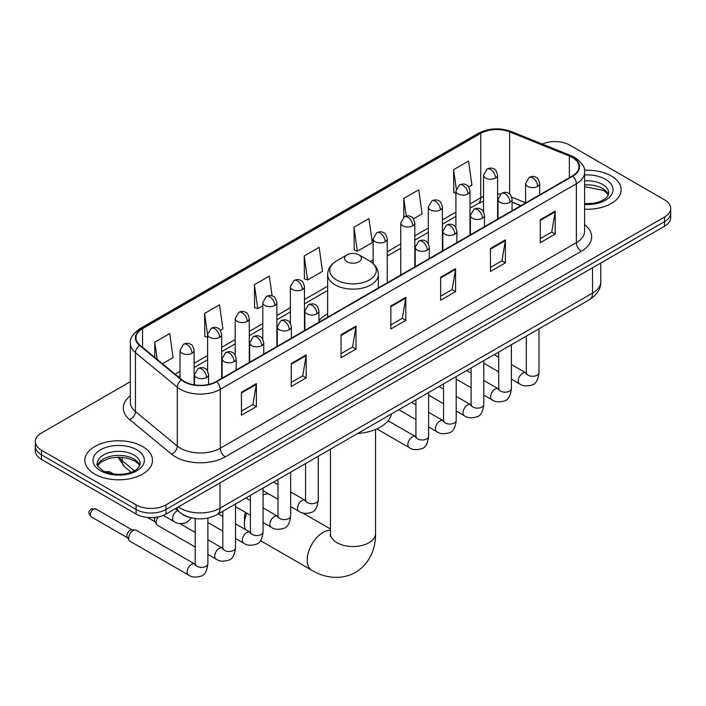 <?xml version="1.0" encoding="UTF-8"?>
<svg xmlns="http://www.w3.org/2000/svg" width="706" height="706" viewBox="0 0 706 706"><rect width="100%" height="100%" fill="white"/><g stroke="black" fill="none" stroke-linecap="round" stroke-linejoin="round"><path stroke-width="1.06" d="M327.646 313.799A37.33 21.551 0 0 0 318.953 320.78M520.772 205.728L512.088 202.216M189.782 517.445A21.127 12.196 180 0 1 181.248 513.447M130.345 381.681L41.486 432.981A21.127 12.196 0 0 0 35.3 441.612L35.3 450.807A21.127 12.196 0 0 0 41.486 459.438L136.108 514.065A21.127 12.196 0 0 0 165.989 514.065L664.514 226.247A21.127 12.196 0 0 0 670.7 217.624L670.7 213.027A21.127 12.196 0 0 1 664.514 221.649A21.127 12.196 0 0 0 670.7 213.027L670.7 208.42A21.127 12.196 0 0 0 664.514 199.798L569.892 145.171A21.127 12.196 0 0 0 542.27 144.033M35.3 441.612A21.127 12.196 0 0 0 41.486 450.234L136.108 504.869A21.127 12.196 0 0 0 165.989 504.869L165.989 509.467L664.514 221.649L165.989 509.467A21.127 12.196 0 0 1 136.108 509.467A21.127 12.196 0 0 0 165.989 509.467L165.989 514.065M41.486 450.234L41.486 454.832L136.108 509.467L41.486 454.832A21.127 12.196 0 0 1 35.3 446.21A21.127 12.196 0 0 0 41.486 454.832L41.486 459.438M611.22 175.935A33.809 19.521 0 0 0 584.48 170.287A33.809 19.521 0 0 1 611.22 175.935A33.809 19.521 0 0 1 621.121 189.737A33.809 19.521 0 0 0 611.22 175.935M142.586 446.501A33.809 19.521 0 0 0 105.741 442.265A33.809 19.521 0 0 0 84.879 460.303A33.809 19.521 0 0 0 94.781 474.097A33.809 19.521 0 0 0 131.616 478.333A33.809 19.521 0 0 0 152.487 460.303A33.809 19.521 0 0 0 142.586 446.501A33.809 19.521 0 0 0 105.741 442.265A33.809 19.521 0 0 0 84.879 460.303A33.809 19.521 0 0 0 94.781 474.097A33.809 19.521 0 0 0 131.616 478.333A33.809 19.521 0 0 0 152.487 460.303A33.809 19.521 0 0 0 142.586 446.501M572.381 157.526A22.539 13.008 180 0 1 578.982 166.731A22.539 13.008 180 0 1 572.381 175.935L216.292 381.514A22.539 13.008 180 0 1 181.892 379.775L140.053 345.278A22.539 13.008 180 0 1 135.976 337.812A22.539 13.008 180 0 1 142.577 328.617L480.751 133.372A22.539 13.008 180 0 1 509.617 131.916L569.371 156.07A22.539 13.008 180 0 1 572.381 157.526M572.778 157.297A23.104 13.335 0 0 0 569.689 155.805L509.935 131.651A23.104 13.335 0 0 0 480.354 133.143L142.18 328.387A23.104 13.335 0 0 0 139.594 345.463L181.433 379.96A23.104 13.335 0 0 0 216.689 381.743L572.778 176.165A23.104 13.335 0 0 0 572.778 157.297M241.443 392.245L241.443 415.243L256.384 406.621L256.384 383.614L241.443 392.245M241.443 411.166L252.951 404.52L256.322 384.382A5.63 3.256 -120 0 0 256.384 383.614M252.854 404.573L256.384 406.621M291.243 363.484L291.243 386.491L306.183 377.86L306.183 354.862L291.243 363.484M291.243 382.405L302.75 375.769L306.122 355.63A5.63 3.256 -120 0 0 306.183 354.862M302.653 375.821L306.183 377.86M341.051 334.732L341.051 357.739L355.992 349.108L355.992 326.11L341.051 334.732M341.051 353.653L352.559 347.017L355.93 326.869A5.63 3.256 -120 0 0 355.992 326.11M352.453 347.07L355.992 349.108M540.258 219.725L540.258 242.723L555.198 234.101L555.198 211.094L540.258 219.725M540.258 238.646L551.765 232L555.137 211.862A5.63 3.256 -120 0 0 555.198 211.094M551.66 232.062L555.198 234.101M490.449 248.477L490.449 271.475L505.39 262.853L505.39 239.846L490.449 248.477M490.449 267.397L501.957 260.752L505.337 240.614A5.63 3.256 -120 0 0 505.39 239.846M501.86 260.814L505.39 262.853M440.65 277.229L440.65 300.235L455.591 291.604L455.591 268.607L440.65 277.229M440.65 296.149L452.158 289.504L455.529 269.365A5.63 3.256 -120 0 0 455.591 268.607M452.061 289.566L455.591 291.604M390.85 305.98L390.85 328.987L405.791 320.356L405.791 297.358L390.85 305.98M390.85 324.901L402.358 318.256L405.729 298.117A5.63 3.256 -120 0 0 405.791 297.358M402.252 318.318L405.791 320.356M584.612 209.188A33.809 19.521 0 0 0 621.121 189.737A33.809 19.521 0 0 1 584.612 209.188M165.989 504.869L664.514 217.051A21.127 12.196 0 0 0 670.7 208.42M220.369 330.329L222.902 328.864L219.531 304.833L204.59 313.455L204.828 336.321M162.468 363.758L173.102 357.615L169.731 333.585L154.791 342.207L154.791 357.43M353.997 227.2L357.368 251.23L372.309 242.608L368.938 218.569L353.997 227.2L354.235 250.065M413.495 218.825L422.109 213.856L418.737 189.817L403.797 198.448L403.797 217.139M468.678 186.966L471.917 185.104L468.537 161.065L453.596 169.696L453.843 192.553M272.119 295.929L269.33 276.081L254.389 284.703L254.637 307.569M304.198 255.951L307.569 279.982L322.51 271.36L319.138 247.329L304.198 255.951L304.436 278.817M307.569 279.982L304.198 278.729M357.368 251.23L353.997 249.968M403.797 198.448L406.268 216.062M455.917 193.329L453.596 192.464M453.596 169.696L456.288 188.837M254.389 284.703L257.761 308.743L262.791 305.839M257.761 308.743L254.389 307.481M207.608 337.362L204.59 336.232M204.59 313.455L207.608 334.953M154.791 342.207L157.2 359.416M246.676 513.05A22.539 13.008 120 0 0 244.435 523.764L244.435 518.01A15.497 8.949 -60 0 1 245.379 512.309M244.435 523.764A22.539 13.008 120 0 0 245.406 529.535M347.025 261.758A8.454 4.88 0 0 0 358.975 261.758A8.454 4.88 0 0 0 358.975 254.857L369.467 260.92A23.289 13.449 0 0 1 369.467 279.938A23.289 13.449 0 0 1 336.533 279.938A23.289 13.449 0 0 1 336.533 260.92C330.796 264.326 327.831 268.845 327.646 274.493A25.354 14.641 0 0 0 335.068 284.845A25.354 14.641 0 0 0 362.699 288.013A25.354 14.641 0 0 0 378.354 274.493C378.169 268.845 375.204 264.326 369.467 260.92L358.975 254.857A8.454 4.88 0 0 0 347.025 254.857A8.454 4.88 0 0 0 347.025 261.758M357.66 433.475A38.733 22.363 0 0 0 391.459 413.963M269.057 494.121A22.539 13.008 120 0 0 263.073 494.862M195.209 547.053L157.544 525.308A6.336 3.662 -60 0 1 156.75 524.523A6.336 3.662 -60 0 1 156.229 522.405A6.336 3.662 -60 0 1 158.259 516.907M156.75 524.523L154.861 521.496A4.58 2.647 -60 0 1 154.49 519.96A4.58 2.647 -60 0 1 155.108 517.41M128.642 538.334A6.336 3.662 -60 0 1 133.125 530.577A6.336 3.662 -60 0 1 135.217 529.968A6.336 3.662 -60 0 1 136.293 530.259L194.759 564.015A6.336 3.662 -60 0 0 191.873 564.173A6.336 3.662 -60 0 0 191.591 564.332A6.336 3.662 -60 0 0 187.452 569.918A6.336 3.662 -60 0 0 188.423 574.993L129.957 541.237A6.336 3.662 -60 0 1 129.163 540.452A6.336 3.662 -60 0 1 128.642 538.334M129.163 540.452L127.274 537.425A4.58 2.647 -60 0 1 126.895 535.889A4.58 2.647 -60 0 1 130.133 530.285A4.58 2.647 -60 0 1 131.651 529.844L135.217 529.968M178.291 506.961A28.169 16.264 0 0 0 180.189 508.17A28.169 16.264 0 0 0 220.025 508.17L592.546 293.105A28.169 16.264 0 0 0 600.797 281.597C601.009 288.586 597.285 294.57 589.634 299.547L217.113 514.621A14.085 8.137 60 0 0 220.025 508.17L220.025 482.869M592.546 267.795L592.546 293.105A14.085 8.137 60 0 1 589.634 299.547M177.153 507.623A14.085 9.425 129.5 0 0 179.606 512.203L175.326 508.673M664.514 226.247L664.514 217.051M136.108 514.065L136.108 504.869M118.829 457.17A28.169 16.264 0 0 0 122.067 460.683L122.067 457.312M131.148 472.252L124.644 466.878A14.085 9.425 129.5 0 1 122.067 460.683L134.343 470.805M584.612 224.693A35.212 20.333 180 0 1 581.338 251.265L225.258 456.853A7.042 4.068 60 0 1 220.281 448.222L576.361 242.643A28.169 16.264 0 0 0 584.612 231.136L584.612 172.255A28.169 16.264 180 0 1 576.361 183.754A7.042 4.068 -120 0 0 572.778 176.165M225.258 456.853A35.212 20.333 180 0 1 175.459 456.853A35.212 20.333 180 0 1 171.514 454.135L129.666 419.638A35.212 20.333 180 0 1 130.345 395.775M180.436 448.222A28.169 16.264 0 0 0 220.281 448.222L220.281 389.333A28.169 16.264 180 0 1 177.277 387.162L135.437 352.665A28.169 16.264 180 0 1 130.345 343.337L130.345 402.226A28.169 16.264 0 0 0 135.437 411.554L177.277 446.051A28.169 16.264 0 0 0 180.436 448.222M584.612 172.255C585.556 167.851 582.318 162.945 574.905 157.526L571.198 155.726A7.042 3.301 112 0 0 569.689 155.805M571.198 155.726L511.444 131.572C499.777 127.442 488.702 128.042 478.227 133.372A7.042 4.068 60 0 1 480.354 133.143M142.18 328.387A7.042 4.068 -120 0 0 140.053 328.608C132.746 333.867 129.507 338.774 130.345 343.337M139.594 345.463A7.042 4.713 129.5 0 0 135.437 352.665L135.437 411.554A7.042 4.713 -50.5 0 1 129.666 419.638M511.444 131.572A7.042 3.301 112 0 0 509.935 131.651M181.433 379.96A7.042 4.713 129.5 0 0 177.277 387.162L177.277 446.051A7.042 4.713 -50.5 0 1 171.514 454.135M216.689 381.743A7.042 4.068 60 0 1 220.281 389.333L576.361 183.754L576.361 242.643A7.042 4.068 60 0 0 581.338 251.265M142.577 328.617L142.577 347.361M569.371 156.07L569.371 177.665M509.617 131.916L509.617 194.088M525.591 202.781L511.709 197.168M500.413 194.15A22.539 13.008 0 0 0 497.598 193.982M483.513 196.427A22.539 13.008 0 0 0 480.751 197.777L470.002 203.981M480.751 133.372L480.751 197.777A12.682 7.316 60 0 1 478.121 203.584L470.002 208.27M455.917 212.118L442.415 219.91M428.33 228.047L414.828 235.839M400.743 243.976L387.232 251.768M373.147 259.905L370.403 261.485M327.646 286.177L304.462 299.556M290.378 307.692L276.876 315.485M262.791 323.622L249.28 331.414M235.195 339.551L221.693 347.343M207.608 355.48L194.106 363.272M180.012 371.409L175.15 374.215M512.132 202.084A12.682 5.939 -68 0 1 512.088 202.066L520.931 205.631M390.85 306.713L405.729 298.117M440.65 277.961L455.529 269.365M490.449 249.209L505.337 240.614M540.258 220.448L555.137 211.862M341.051 335.465L355.93 326.869M291.243 364.217L306.122 355.63M241.443 392.968L256.322 384.382M608.431 194.953A21.471 12.39 0 0 0 602.5 188.449A21.471 12.39 0 0 0 584.612 184.91M584.612 203.699L593.878 203.249L599.712 201.713L604.804 199.101L607.028 197.142L608.784 193.188A21.471 12.39 0 0 0 602.5 184.416A21.471 12.39 0 0 0 584.612 180.886M584.612 204.484A25.69 14.835 0 0 0 610.505 196.127A25.69 14.835 0 0 0 605.483 179.245A25.69 14.835 0 0 0 584.612 174.982M375.539 429.469L375.539 533.533A22.539 13.008 180 0 1 368.938 542.737A22.539 13.008 180 0 1 337.062 542.737A22.539 13.008 180 0 1 330.461 533.533L330.17 536.189M375.539 533.533C375.839 546.568 370.888 563.106 355.515 572.398C339.789 581.064 322.986 577.084 311.849 570.307A22.539 13.008 -60 0 1 308.398 552.242A22.539 13.008 -60 0 1 323.119 532.386A22.539 13.008 -60 0 1 330.461 530.215M139.788 465.519A21.471 12.39 0 0 0 133.858 459.015A21.471 12.39 0 0 0 112.316 455.935A21.471 12.39 0 0 0 97.569 465.519M133.858 454.982A21.471 12.39 0 0 0 110.463 452.299A21.471 12.39 0 0 0 97.216 463.745C96.087 464.416 97.896 466.692 102.626 470.575C113.666 477.027 138.2 475.235 140.15 463.745A21.471 12.39 0 0 0 133.858 454.982M100.517 470.787A25.69 14.835 0 0 0 136.849 470.787A25.69 14.835 0 0 0 136.849 449.81A25.69 14.835 0 0 0 100.517 449.81A25.69 14.835 0 0 0 100.517 470.787M537.619 186.402A7.042 4.068 0 0 0 539.675 183.525C538.563 179.448 537.451 177.453 536.339 177.533C534.301 176.094 531.892 176.059 529.112 177.427A7.042 4.068 60 0 1 532.633 177.771A7.042 4.068 -120 0 1 537.619 186.402A7.042 4.068 0 0 1 527.656 186.402A7.042 4.068 0 0 1 525.591 183.525L529.112 177.427M511.382 379.157L519.51 383.843A6.336 3.662 -60 0 1 518.531 378.769A6.336 3.662 -60 0 1 522.678 373.183A6.336 3.662 -60 0 1 522.961 373.024A6.336 3.662 -60 0 1 525.846 372.865L511.382 364.517M526.658 373.5L526.094 373.977L526.297 372.6A6.336 3.662 -0 0 0 528.15 375.195A6.336 3.662 -0 0 0 536.825 375.354A6.336 3.662 -0 0 0 538.978 372.6C538.104 379.969 535.828 384.073 532.139 384.938C526.835 386.553 522.625 386.182 519.51 383.843M510.023 202.331A7.042 4.068 0 0 0 512.088 199.454C510.976 195.377 509.856 193.382 508.744 193.462C506.705 192.023 504.296 191.988 501.525 193.356A7.042 4.068 60 0 1 505.046 193.7A7.042 4.068 -120 0 1 510.023 202.331A7.042 4.068 0 0 1 500.069 202.331A7.042 4.068 0 0 1 498.004 199.454L501.525 193.356M483.795 395.086L491.914 399.772A6.336 3.662 -60 0 1 490.944 394.698A6.336 3.662 -60 0 1 495.082 389.112A6.336 3.662 -60 0 1 495.365 388.953A6.336 3.662 -60 0 1 498.251 388.794L483.795 380.446M499.071 389.43L498.507 389.906L498.71 388.529A6.336 3.662 -0 0 0 500.563 391.124A6.336 3.662 -0 0 0 509.238 391.283A6.336 3.662 -0 0 0 511.382 388.529C510.517 395.898 508.232 400.002 504.543 400.867C499.248 402.482 495.038 402.111 491.914 399.772M482.436 218.26A7.042 4.068 0 0 0 484.501 215.383C483.381 211.306 482.269 209.311 481.157 209.391C479.118 207.952 476.709 207.917 473.938 209.285A7.042 4.068 60 0 1 477.459 209.629A7.042 4.068 -120 0 1 482.436 218.26A7.042 4.068 0 0 1 472.473 218.26A7.042 4.068 0 0 1 470.408 215.383L473.938 209.285M456.2 411.016L464.327 415.702A6.336 3.662 -60 0 1 463.357 410.627A6.336 3.662 -60 0 1 467.496 405.041A6.336 3.662 -60 0 1 467.778 404.882A6.336 3.662 -60 0 1 470.664 404.723L456.2 396.375M471.476 405.359L470.911 405.835L471.114 404.459A6.336 3.662 -0 0 0 472.976 407.053A6.336 3.662 -0 0 0 481.651 407.212A6.336 3.662 -0 0 0 483.795 404.459C482.922 411.827 480.645 415.931 476.956 416.796C471.661 418.411 467.451 418.04 464.327 415.702M454.849 234.189A7.042 4.068 0 0 0 456.906 231.312C455.794 227.235 454.682 225.24 453.57 225.32C451.522 223.881 449.122 223.846 446.342 225.214A7.042 4.068 60 0 1 449.863 225.558A7.042 4.068 -120 0 1 454.849 234.189A7.042 4.068 0 0 1 444.886 234.189A7.042 4.068 0 0 1 442.821 231.312L446.342 225.214M428.613 426.945L436.732 431.631A6.336 3.662 -60 0 1 435.761 426.556A6.336 3.662 -60 0 1 439.909 420.97A6.336 3.662 -60 0 1 440.182 420.811A6.336 3.662 -60 0 1 443.077 420.652L428.613 412.304M443.889 421.288L443.324 421.764L443.527 420.388A6.336 3.662 -0 0 0 445.38 422.982A6.336 3.662 -0 0 0 454.055 423.141A6.336 3.662 -0 0 0 456.2 420.388C455.335 427.757 453.058 431.86 449.369 432.725C444.065 434.34 439.856 433.969 436.732 431.631M427.254 250.118A7.042 4.068 0 0 0 429.319 247.241C428.198 243.164 427.086 241.17 425.974 241.249C423.935 239.811 421.526 239.775 418.755 241.143A7.042 4.068 60 0 1 422.276 241.487A7.042 4.068 -120 0 1 427.254 250.118A7.042 4.068 0 0 1 417.29 250.118A7.042 4.068 0 0 1 415.234 247.241L418.755 241.143M376.836 428.904L409.145 447.56A6.336 3.662 -60 0 1 408.174 442.485A6.336 3.662 -60 0 1 412.313 436.899A6.336 3.662 -60 0 1 412.595 436.74A6.336 3.662 -60 0 1 415.481 436.582L388.079 420.758M416.302 437.217L415.728 437.694L415.94 436.317A6.336 3.662 -0 0 0 417.793 438.911A6.336 3.662 -0 0 0 426.468 439.07A6.336 3.662 -0 0 0 428.613 436.317C427.748 443.686 425.462 447.789 421.773 448.654C416.478 450.269 412.269 449.899 409.145 447.56M316.897 313.835A7.042 4.068 0 0 0 318.953 310.958C317.841 306.881 316.729 304.886 315.617 304.966C313.57 303.527 311.17 303.492 308.39 304.86A7.042 4.068 60 0 1 311.911 305.204A7.042 4.068 -120 0 1 316.897 313.835A7.042 4.068 0 0 1 306.933 313.835A7.042 4.068 0 0 1 304.868 310.958L308.39 304.86M290.66 506.59L298.779 511.276A6.336 3.662 -60 0 1 297.808 506.202A6.336 3.662 -60 0 1 301.956 500.616A6.336 3.662 -60 0 1 302.239 500.457A6.336 3.662 -60 0 1 305.124 500.298L290.66 491.95M305.936 500.933L305.371 501.41L305.574 500.033A6.336 3.662 -0 0 0 307.428 502.628A6.336 3.662 -0 0 0 316.103 502.787A6.336 3.662 -0 0 0 318.256 500.033C317.382 507.402 315.105 511.506 311.417 512.371C306.113 513.986 301.903 513.615 298.779 511.276M289.301 329.764A7.042 4.068 0 0 0 291.366 326.887C290.254 322.81 289.133 320.815 288.022 320.895C285.983 319.456 283.574 319.421 280.803 320.789A7.042 4.068 60 0 1 284.324 321.133A7.042 4.068 -120 0 1 289.301 329.764A7.042 4.068 0 0 1 279.347 329.764A7.042 4.068 0 0 1 277.281 326.887L280.803 320.789M263.073 522.519L271.192 527.205A6.336 3.662 -60 0 1 270.221 522.131A6.336 3.662 -60 0 1 274.36 516.545A6.336 3.662 -60 0 1 274.643 516.386A6.336 3.662 -60 0 1 277.529 516.227L263.073 507.879M278.349 516.863L277.785 517.339L277.988 515.962A6.336 3.662 -0 0 0 279.841 518.557A6.336 3.662 -0 0 0 288.516 518.716A6.336 3.662 -0 0 0 290.66 515.962C289.795 523.331 287.51 527.435 283.821 528.3C278.526 529.915 274.316 529.544 271.192 527.205M261.714 345.693A7.042 4.068 0 0 0 263.779 342.816C262.658 338.739 261.547 336.744 260.435 336.824C258.396 335.385 255.987 335.35 253.207 336.718A7.042 4.068 60 0 1 256.737 337.062A7.042 4.068 -120 0 1 261.714 345.693A7.042 4.068 0 0 1 251.751 345.693A7.042 4.068 0 0 1 249.686 342.816L253.207 336.718M235.477 538.449L243.605 543.135A6.336 3.662 -60 0 1 242.635 538.06A6.336 3.662 -60 0 1 246.773 532.474A6.336 3.662 -60 0 1 247.056 532.315A6.336 3.662 -60 0 1 249.942 532.156L235.477 523.808M250.754 532.792L250.189 533.268L250.392 531.892A6.336 3.662 -0 0 0 252.254 534.486A6.336 3.662 -0 0 0 260.929 534.645A6.336 3.662 -0 0 0 263.073 531.892C262.2 539.26 259.923 543.364 256.234 544.229C250.939 545.844 246.729 545.473 243.605 543.135M234.118 361.622A7.042 4.068 0 0 0 236.183 358.745C235.072 354.668 233.96 352.673 232.839 352.753C230.8 351.314 228.4 351.279 225.62 352.647A7.042 4.068 60 0 1 229.141 352.991A7.042 4.068 -120 0 1 234.118 361.622A7.042 4.068 0 0 1 224.164 361.622A7.042 4.068 0 0 1 222.099 358.745L225.62 352.647M207.891 554.378L216.01 559.064A6.336 3.662 -60 0 1 215.039 553.989A6.336 3.662 -60 0 1 219.178 548.403A6.336 3.662 -60 0 1 219.46 548.244A6.336 3.662 -60 0 1 222.355 548.085L207.891 539.737M223.167 548.721L222.602 549.197L222.805 547.821A6.336 3.662 -0 0 0 224.658 550.415A6.336 3.662 -0 0 0 233.333 550.574A6.336 3.662 -0 0 0 235.477 547.821C234.613 555.19 232.336 559.293 228.647 560.158C223.343 561.773 219.134 561.402 216.01 559.064M206.531 377.551A7.042 4.068 0 0 0 208.597 374.674C207.476 370.597 206.364 368.603 205.252 368.682C203.213 367.244 200.804 367.208 198.033 368.576A7.042 4.068 60 0 1 201.554 368.92A7.042 4.068 -120 0 1 206.531 377.551A7.042 4.068 0 0 1 196.568 377.551A7.042 4.068 0 0 1 194.512 374.674L198.033 368.576M93.58 509.185A4.58 2.647 -60 0 1 95.875 508.955L91.295 508.955A4.58 2.647 60 0 1 93.58 509.185A4.58 2.647 -60 0 0 90.589 513.218A4.58 2.647 -60 0 0 91.295 516.88L127.504 537.787M195.58 564.65L195.006 565.127L195.209 563.75A6.336 3.662 -0 0 0 197.071 566.344A6.336 3.662 -0 0 0 205.746 566.503A6.336 3.662 -0 0 0 207.891 563.75C207.026 571.119 204.74 575.222 201.051 576.087C195.756 577.702 191.547 577.332 188.423 574.993M495.533 178.027A7.042 4.068 0 0 0 497.598 175.159C496.477 171.081 495.365 169.087 494.253 169.166C492.214 167.728 489.805 167.693 487.034 169.052A7.042 4.068 60 0 1 490.555 169.405A7.042 4.068 -120 0 1 495.533 178.027A7.042 4.068 0 0 1 485.569 178.027A7.042 4.068 0 0 1 483.513 175.159L487.034 169.052M467.946 193.956A7.042 4.068 0 0 0 470.002 191.088C468.89 187.011 467.778 185.016 466.666 185.096C464.627 183.657 462.218 183.622 459.438 184.981A7.042 4.068 60 0 1 462.959 185.334A7.042 4.068 -120 0 1 467.946 193.956A7.042 4.068 0 0 1 457.982 193.956A7.042 4.068 0 0 1 455.917 191.088L459.438 184.981M440.35 209.885A7.042 4.068 0 0 0 442.415 207.017C441.303 202.94 440.182 200.945 439.07 201.025C437.032 199.586 434.622 199.551 431.851 200.91A7.042 4.068 60 0 1 435.373 201.263A7.042 4.068 -120 0 1 440.35 209.885A7.042 4.068 0 0 1 430.395 209.885A7.042 4.068 0 0 1 428.33 207.017L431.851 200.91M412.763 225.814A7.042 4.068 0 0 0 414.828 222.946C413.707 218.869 412.595 216.874 411.483 216.954C409.445 215.515 407.035 215.48 404.264 216.839A7.042 4.068 60 0 1 407.786 217.192A7.042 4.068 -120 0 1 412.763 225.814A7.042 4.068 0 0 1 402.799 225.814A7.042 4.068 0 0 1 400.743 222.946L404.264 216.839M385.176 241.743A7.042 4.068 0 0 0 387.232 238.875C386.12 234.798 385.008 232.803 383.896 232.883C381.849 231.444 379.449 231.409 376.669 232.768A7.042 4.068 60 0 1 380.19 233.121A7.042 4.068 -120 0 1 385.176 241.743A7.042 4.068 0 0 1 375.213 241.743A7.042 4.068 0 0 1 373.147 238.875L376.669 232.768M302.397 289.531A7.042 4.068 0 0 0 304.462 286.662C303.351 282.585 302.23 280.591 301.118 280.67C299.079 279.232 296.679 279.197 293.899 280.556A7.042 4.068 60 0 1 297.42 280.909A7.042 4.068 -120 0 1 302.397 289.531A7.042 4.068 0 0 1 292.443 289.531A7.042 4.068 0 0 1 290.378 286.662L293.899 280.556M274.81 305.46A7.042 4.068 0 0 0 276.876 302.592C275.755 298.514 274.643 296.52 273.531 296.599C271.492 295.161 269.083 295.126 266.312 296.485A7.042 4.068 60 0 1 269.833 296.838A7.042 4.068 -120 0 1 274.81 305.46A7.042 4.068 0 0 1 264.847 305.46A7.042 4.068 0 0 1 262.791 302.592L266.312 296.485M247.224 321.389A7.042 4.068 0 0 0 249.28 318.521C248.168 314.444 247.056 312.449 245.944 312.529C243.905 311.09 241.496 311.055 238.716 312.414A7.042 4.068 60 0 1 242.237 312.767A7.042 4.068 -120 0 1 247.224 321.389A7.042 4.068 0 0 1 237.26 321.389A7.042 4.068 0 0 1 235.195 318.521L238.716 312.414M219.628 337.318A7.042 4.068 0 0 0 221.693 334.45C220.581 330.373 219.46 328.378 218.348 328.458C216.31 327.019 213.9 326.984 211.129 328.343A7.042 4.068 60 0 1 214.65 328.696A7.042 4.068 -120 0 1 219.628 337.318A7.042 4.068 0 0 1 209.673 337.318A7.042 4.068 0 0 1 207.608 334.45L211.129 328.343M107.374 472.005A4.58 2.647 -60 0 1 109.668 471.776L105.088 471.776A4.58 2.647 60 0 1 107.374 472.005A4.58 2.647 -60 0 0 106.747 472.438M192.041 353.247A7.042 4.068 0 0 0 194.106 350.379C192.985 346.302 191.873 344.307 190.761 344.387C188.723 342.948 186.313 342.913 183.542 344.272A7.042 4.068 60 0 1 187.064 344.625A7.042 4.068 -120 0 1 192.041 353.247A7.042 4.068 0 0 1 182.077 353.247A7.042 4.068 0 0 1 180.012 350.379L183.542 344.272M191.52 517.904L186.56 522.581C181.266 524.187 177.056 523.826 173.932 521.487A6.336 3.662 -60 0 1 172.617 518.583A6.336 3.662 -60 0 1 177.382 510.667A6.336 3.662 -60 0 1 177.612 510.562M217.113 514.621C205.773 520.313 194.441 520.313 183.101 514.621L179.606 512.203M600.797 281.597L600.797 263.038M124.644 466.878L117.893 457.17M478.227 133.372L140.053 328.608M483.513 201.263L478.121 203.584M455.917 216.407L442.415 224.199M428.33 232.336L414.828 240.128M400.743 248.265L387.232 256.057M327.646 290.466L304.462 303.845M290.378 311.981L276.876 319.774M262.791 327.911L249.28 335.703M235.195 343.84L221.693 351.632M207.608 359.769L194.106 367.561M180.012 375.698L178.212 376.739M608.325 195.2L607.028 193.25L603.374 190.382L584.612 186.693M311.849 570.307L260.488 540.655M378.354 287.951L378.354 274.493M327.646 317.223L327.646 274.493M347.025 254.857L336.533 260.92M330.461 529.006L302.636 512.935M330.461 449.175L330.461 533.533M139.691 465.766L138.394 463.816L134.74 460.947L127.186 458.097L118.661 457.17L109.58 458.238L101.099 461.927L97.675 465.766M538.978 328.793L538.978 372.6M539.675 194.812L539.675 183.525M498.71 371.833L483.795 363.228M526.297 336.118L526.297 372.6M525.591 202.94L525.591 183.525M498.71 357.201L494.244 354.624M498.692 389.024L498.251 388.794M511.382 344.722L511.382 388.529M512.088 210.741L512.088 199.454M471.114 387.762L456.2 379.157M498.71 352.047L498.71 388.529M498.004 218.869L498.004 199.454M471.114 373.13L466.657 370.553M483.795 360.651L483.795 404.459M484.501 226.67L484.501 215.383M443.527 403.691L428.613 395.086M471.114 367.976L471.114 404.459M470.408 234.798L470.408 215.383M443.527 389.059L439.061 386.482M456.2 376.58L456.2 420.388M456.906 242.599L456.906 231.312M415.94 419.62L398.793 409.727M443.527 383.905L443.527 420.388M442.821 250.727L442.821 231.312M415.94 404.988L411.474 402.411M428.613 392.51L428.613 436.317M429.319 258.528L429.319 247.241M415.94 399.834L415.94 436.317M415.234 266.656L415.234 247.241M318.256 456.226L318.256 500.033M318.953 322.245L318.953 310.958M277.988 499.266L263.073 490.661M305.574 463.551L305.574 500.033M304.868 330.373L304.868 310.958M277.988 484.634L273.522 482.057M290.66 472.155L290.66 515.962M291.366 338.174L291.366 326.887M250.392 515.195L235.477 506.59M277.988 479.48L277.988 515.962M277.281 346.302L277.281 326.887M250.392 500.563L245.926 497.986M263.073 488.084L263.073 531.892M263.779 354.103L263.779 342.816M222.805 531.124L207.891 522.519M250.392 495.409L250.392 531.892M249.686 362.231L249.686 342.816M222.805 516.492L218.339 513.915M235.477 504.013L235.477 547.821M236.183 370.032L236.183 358.745M147.475 517.463L155.091 521.858M222.805 511.338L222.805 547.821M222.099 378.16L222.099 358.745M195.209 532.421L179.915 523.587M207.891 518.08L207.891 563.75M208.597 384.426L208.597 374.674M195.209 518.575L195.209 563.75M194.512 384.876L194.512 374.674M95.875 508.955L132.084 529.862M91.295 516.88C87.138 511.418 89.009 511.726 91.295 508.955M497.598 219.107L497.598 175.159M483.513 211.782L483.513 175.159M470.002 235.036L470.002 191.088M455.917 227.711L455.917 191.088M442.415 250.965L442.415 207.017M428.33 243.641L428.33 207.017M414.828 266.894L414.828 222.946M400.743 275.022L400.743 222.946M387.232 282.824L387.232 238.875M373.147 263.567L373.147 238.875M304.462 330.611L304.462 286.662M290.378 323.286L290.378 286.662M276.876 346.54L276.876 302.592M262.791 339.215L262.791 302.592M249.28 362.469L249.28 318.521M235.195 355.144L235.195 318.521M221.693 378.398L221.693 334.45M207.608 371.074L207.608 334.45M194.106 384.814L194.106 350.379M173.932 521.487L163.333 515.371M109.668 471.776L113.569 474.026M180.012 378.231L180.012 350.379"/></g></svg>
